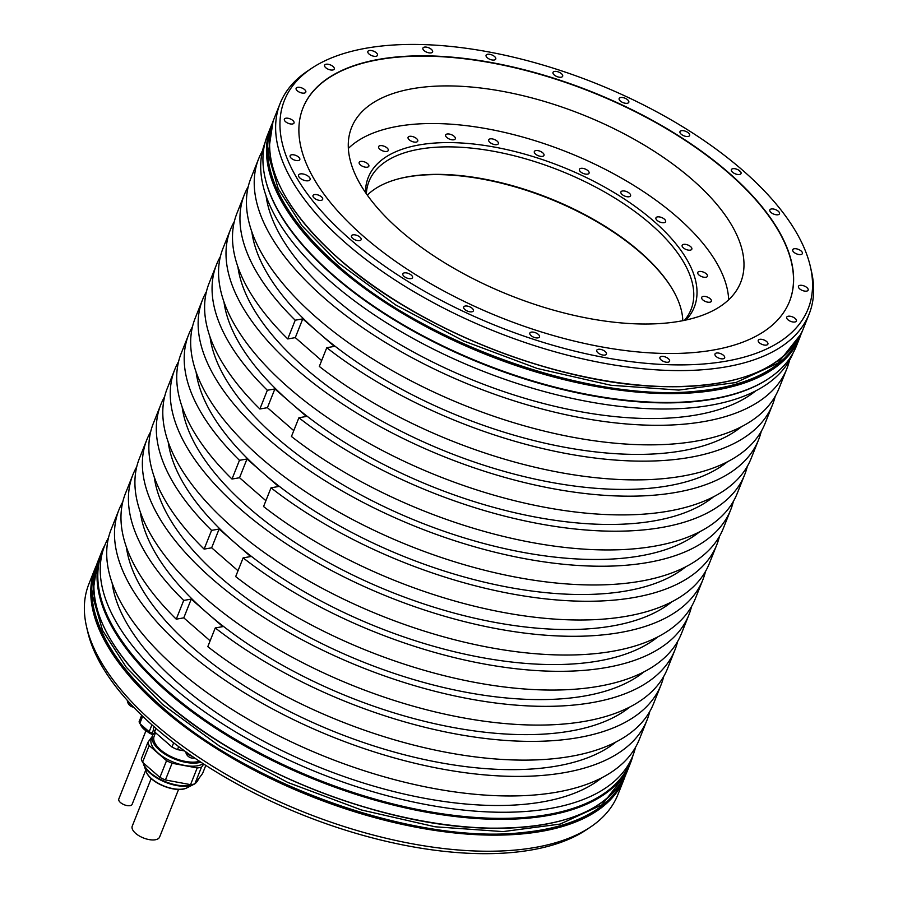 <?xml version="1.0" encoding="UTF-8"?>
<svg xmlns="http://www.w3.org/2000/svg" width="898" height="898" viewBox="0 0 898 898"><rect width="100%" height="100%" fill="white"/><g stroke="black" fill="none" stroke-linecap="round" stroke-linejoin="round"><path stroke-width="1.35" d="M730.725 509.738L723.272 528.473A284.206 132.107 -158.3 0 1 410.364 546.141A284.206 132.107 -158.3 0 1 195.147 318.307L202.611 299.573A284.206 132.107 21.7 0 0 417.817 527.395A284.206 132.107 21.7 0 0 730.725 509.738A284.206 132.107 21.7 0 0 733.385 501.353M758.608 439.683L751.155 458.418A284.206 132.107 -158.3 0 1 438.246 476.075A284.206 132.107 -158.3 0 1 223.03 248.252L230.483 229.518A284.206 132.107 21.7 0 0 445.7 457.34A284.206 132.107 21.7 0 0 758.608 439.683A284.206 132.107 21.7 0 0 761.268 431.298M234.311 221.593A284.206 132.107 21.7 0 0 230.483 229.518M206.428 291.659A284.206 132.107 21.7 0 0 202.611 299.573M702.853 579.794L695.389 598.528A284.206 132.107 -158.3 0 1 382.481 616.196A284.206 132.107 -158.3 0 1 167.275 388.363L174.728 369.628A284.206 132.107 21.7 0 0 389.945 597.462A284.206 132.107 21.7 0 0 702.853 579.794A284.206 132.107 21.7 0 0 705.514 571.42M178.545 361.714A284.206 132.107 21.7 0 0 174.728 369.628M674.97 649.849L667.517 668.595A284.206 132.107 -158.3 0 1 354.609 686.252A284.206 132.107 -158.3 0 1 139.392 458.429L146.845 439.683A284.206 132.107 21.7 0 0 362.062 667.517A284.206 132.107 21.7 0 0 674.97 649.849A284.206 132.107 21.7 0 0 677.631 641.475M150.673 431.77A284.206 132.107 21.7 0 0 146.845 439.683M786.816 368.809L779.037 388.363A284.206 132.107 -158.3 0 1 466.129 406.019A284.206 132.107 -158.3 0 1 250.912 178.186L258.691 158.643A284.206 132.107 21.7 0 0 473.908 386.466A284.206 132.107 21.7 0 0 786.816 368.809A284.206 132.107 21.7 0 0 789.477 360.424M262.508 150.729A284.206 132.107 21.7 0 0 258.691 158.643M647.088 719.915L639.309 739.458A284.206 132.107 -158.3 0 1 326.401 757.126A284.206 132.107 -158.3 0 1 111.184 529.292L118.963 509.75A284.206 132.107 21.7 0 0 334.179 737.572A284.206 132.107 21.7 0 0 647.088 719.915A284.206 132.107 21.7 0 0 649.748 711.53M122.79 501.836A284.206 132.107 21.7 0 0 118.963 509.75M104.707 545.591L102.271 551.698A284.206 132.107 -158.3 0 0 168.094 691.292A284.206 132.107 21.7 0 0 440.222 813.487A284.206 132.107 21.7 0 0 630.396 761.863L632.832 755.757A284.206 132.107 -158.3 0 1 442.647 807.381A284.206 132.107 -158.3 0 1 170.519 685.185A284.206 132.107 -158.3 0 1 104.707 545.591A284.206 132.107 -158.3 0 1 108.523 537.678M635.492 747.372A284.206 132.107 -158.3 0 1 632.832 755.757M265.135 177.984A284.206 132.107 -158.3 0 0 265.224 178.388A284.206 132.107 -158.3 0 0 333.427 275.832A284.206 132.107 21.7 0 0 768.497 378.664A284.206 132.107 21.7 0 0 768.845 378.428M793.114 352.959A284.206 132.107 -158.3 0 1 602.648 404.066A284.206 132.107 -158.3 0 1 330.992 281.95A284.206 132.107 -158.3 0 1 265 142.793M663.689 676.508A284.206 132.107 -158.3 0 1 661.029 684.882A284.206 132.107 -158.3 0 1 482.035 738.077A284.206 132.107 -158.3 0 1 215.262 627.938L207.797 646.672A284.206 132.107 -158.3 0 0 474.582 756.812A284.206 132.107 -158.3 0 0 653.576 703.617L661.029 684.882M691.572 606.442A284.206 132.107 -158.3 0 1 688.912 614.827A284.206 132.107 -158.3 0 1 509.918 668.011A284.206 132.107 -158.3 0 1 243.133 557.871L235.68 576.606A284.206 132.107 -158.3 0 0 502.465 686.745A284.206 132.107 -158.3 0 0 681.459 633.561L688.912 614.827M719.455 536.387A284.206 132.107 -158.3 0 1 716.795 544.76A284.206 132.107 -158.3 0 1 537.801 597.956A284.206 132.107 -158.3 0 1 271.016 487.816L263.563 506.551A284.206 132.107 -158.3 0 0 530.336 616.69A284.206 132.107 -158.3 0 0 709.33 563.506L716.795 544.76M747.327 466.331A284.206 132.107 -158.3 0 1 744.667 474.705L737.213 493.44A284.206 132.107 -158.3 0 1 558.219 546.635A284.206 132.107 -158.3 0 1 291.446 436.495L298.899 417.761L306.431 416.448L290.649 402.697A272.319 126.584 21.7 0 0 713.596 496.762M744.667 474.705A284.206 132.107 -158.3 0 1 565.673 527.901A284.206 132.107 -158.3 0 1 298.899 417.761M775.21 396.276A284.206 132.107 -158.3 0 1 772.549 404.65L765.096 423.385A284.206 132.107 -158.3 0 1 586.102 476.58A284.206 132.107 -158.3 0 1 319.318 366.44L326.771 347.706L334.314 346.392L318.532 332.642A272.319 126.584 21.7 0 0 741.479 426.707M772.549 404.65A284.206 132.107 -158.3 0 1 593.556 457.845A284.206 132.107 -158.3 0 1 326.771 347.706M237.914 266.886A272.319 126.584 -158.3 0 0 304.59 367.664A272.319 126.584 21.7 0 0 727.537 461.729M223.972 301.908A272.319 126.584 -158.3 0 0 290.649 402.697L274.878 388.946L267.335 390.26A284.206 132.107 -158.3 0 1 216.541 264.54A284.206 132.107 -158.3 0 1 220.369 256.626M293.769 430.647L267.413 407.681L274.878 388.946M267.335 390.26L259.881 408.994A284.206 132.107 -158.3 0 1 209.088 283.274L216.541 264.54M259.881 408.994L267.413 407.681M132.904 474.716A284.206 132.107 -158.3 0 0 183.697 600.436L176.244 619.171A284.206 132.107 -158.3 0 1 125.451 493.451L132.904 474.716A284.206 132.107 -158.3 0 1 136.732 466.803M160.787 404.661A284.206 132.107 -158.3 0 0 211.58 530.37L204.127 549.116A284.206 132.107 -158.3 0 1 153.334 423.396L160.787 404.661A284.206 132.107 -158.3 0 1 164.615 396.748M188.67 334.595A284.206 132.107 -158.3 0 0 239.463 460.315L231.998 479.049A284.206 132.107 -158.3 0 1 181.205 353.341L188.67 334.595A284.206 132.107 -158.3 0 1 192.486 326.681M244.424 194.484L236.971 213.219A284.206 132.107 -158.3 0 0 287.764 338.939L295.218 320.204A284.206 132.107 -158.3 0 1 244.424 194.484A284.206 132.107 -158.3 0 1 248.252 186.571M112.127 582.959A272.319 126.584 -158.3 0 0 178.814 683.748A272.319 126.584 21.7 0 0 601.761 777.803M126.394 547.118A272.319 126.584 -158.3 0 0 193.07 647.896A272.319 126.584 21.7 0 0 616.017 741.961M210.132 640.824L183.776 617.858L191.24 599.123L207.011 612.874A272.319 126.584 -158.3 0 1 140.335 512.085M176.244 619.171L183.776 617.858M215.262 627.938L222.794 626.624L207.011 612.874A272.319 126.584 21.7 0 0 629.958 706.939M183.697 600.436L191.24 599.123M154.265 477.062A272.319 126.584 -158.3 0 0 220.953 577.841A272.319 126.584 21.7 0 0 643.9 671.906M238.015 570.758L211.659 547.802L219.112 529.057L234.894 542.807A272.319 126.584 -158.3 0 1 168.207 442.029M204.127 549.116L211.659 547.802M243.133 557.871L250.677 556.558L234.894 542.807A272.319 126.584 21.7 0 0 657.841 636.873M211.58 530.37L219.112 529.057M182.148 406.996A272.319 126.584 -158.3 0 0 248.836 507.785A272.319 126.584 21.7 0 0 671.783 601.851M265.887 500.702L239.542 477.736L246.995 459.001L262.777 472.752A272.319 126.584 -158.3 0 1 196.09 371.974M231.998 479.049L239.542 477.736M271.016 487.816L278.548 486.503L262.777 472.752A272.319 126.584 21.7 0 0 685.724 566.818M239.463 460.315L246.995 459.001M633 755.308A284.7 132.343 -158.3 0 1 630.576 762.75A284.7 132.343 -158.3 0 1 440.065 814.464A284.7 132.343 -158.3 0 1 167.466 692.066A284.7 132.343 -158.3 0 1 101.53 552.225A284.7 132.343 -158.3 0 1 104.886 545.142M271.656 124.788L270.949 126.483A284.7 132.343 -158.3 0 0 336.885 266.324A284.7 132.343 -158.3 0 0 609.484 388.722A284.7 132.343 -158.3 0 0 799.995 337.019L800.646 335.302A284.7 132.343 -158.3 0 1 799.995 337.019L796.47 345.876A284.7 132.343 -158.3 0 1 769.193 378.204A284.7 132.343 -158.3 0 1 333.36 275.192A284.7 132.343 -158.3 0 1 265.033 177.568A284.7 132.343 -158.3 0 1 267.424 135.351L270.949 126.483A284.7 132.343 -158.3 0 1 271.656 124.8M810.479 267.076L811.545 271.78A284.7 132.343 -158.3 0 1 809.154 313.997A284.7 132.343 -158.3 0 1 618.643 365.711A284.7 132.343 -158.3 0 1 346.044 243.313A284.7 132.343 -158.3 0 1 280.109 103.472A284.7 132.343 -158.3 0 1 307.385 71.155L311.393 68.461A281.837 131.007 21.7 0 0 349.659 238.89A281.837 131.007 21.7 0 0 657.92 364.218A281.837 131.007 21.7 0 0 810.479 267.076A281.837 131.007 21.7 0 0 742.848 170.44A281.837 131.007 21.7 0 0 311.393 68.461M738.178 169.845A284.7 132.343 -158.3 0 1 740.805 172.068M122.431 691.55A284.7 132.343 -158.3 0 1 86.455 626.321A284.7 132.343 -158.3 0 1 88.846 584.104L95.244 568.007A284.7 132.343 -158.3 0 1 95.951 566.324L95.244 568.007A284.7 132.343 -158.3 0 0 161.18 707.849A284.7 132.343 -158.3 0 0 433.779 830.257A284.7 132.343 -158.3 0 0 624.29 778.544L617.891 794.629A284.7 132.343 -158.3 0 1 590.615 826.957A284.7 132.343 -158.3 0 1 195.18 754.937A284.7 132.343 21.7 0 1 122.431 691.55M379.383 59.257A261.801 121.69 21.7 0 0 303.008 107.861A261.801 121.69 21.7 0 0 426.213 281.063A261.801 121.69 21.7 0 0 713.124 350.074A261.801 121.69 21.7 0 0 789.499 301.459A261.801 121.69 21.7 0 0 666.294 128.257A261.801 121.69 21.7 0 0 379.383 59.257M411.015 278.638A5.197 2.413 21.7 0 0 412.53 277.673A5.197 2.413 21.7 0 0 410.083 274.238A5.197 2.413 21.7 0 0 404.381 272.869A5.197 2.413 21.7 0 0 402.865 273.834A5.197 2.413 21.7 0 0 405.312 277.269A5.197 2.413 21.7 0 0 411.015 278.638M471.843 311.819A5.197 2.413 21.7 0 0 473.369 310.854A5.197 2.413 21.7 0 0 470.922 307.408A5.197 2.413 21.7 0 0 465.22 306.038A5.197 2.413 21.7 0 0 463.705 307.004A5.197 2.413 21.7 0 0 466.152 310.45A5.197 2.413 21.7 0 0 471.843 311.819M537.981 337.884A5.197 2.413 21.7 0 0 539.496 336.918A5.197 2.413 21.7 0 0 537.049 333.484A5.197 2.413 21.7 0 0 531.358 332.114A5.197 2.413 21.7 0 0 529.842 333.079A5.197 2.413 21.7 0 0 532.289 336.514A5.197 2.413 21.7 0 0 537.981 337.884M604.904 355.08A5.197 2.413 21.7 0 0 606.431 354.115A5.197 2.413 21.7 0 0 603.984 350.669A5.197 2.413 21.7 0 0 598.281 349.3A5.197 2.413 21.7 0 0 596.766 350.265A5.197 2.413 21.7 0 0 599.213 353.7A5.197 2.413 21.7 0 0 604.904 355.08M668.067 362.208A5.197 2.413 21.7 0 0 669.582 361.243A5.197 2.413 21.7 0 0 667.135 357.808A5.197 2.413 21.7 0 0 661.433 356.439A5.197 2.413 21.7 0 0 659.918 357.404A5.197 2.413 21.7 0 0 662.365 360.839A5.197 2.413 21.7 0 0 668.067 362.208M723.137 358.807A5.197 2.413 21.7 0 0 724.652 357.842A5.197 2.413 21.7 0 0 722.205 354.396A5.197 2.413 21.7 0 0 716.514 353.026A5.197 2.413 21.7 0 0 714.999 353.992A5.197 2.413 21.7 0 0 717.446 357.438A5.197 2.413 21.7 0 0 723.137 358.807M766.387 345.09A5.197 2.413 21.7 0 0 767.902 344.125A5.197 2.413 21.7 0 0 765.455 340.69A5.197 2.413 21.7 0 0 759.764 339.321A5.197 2.413 21.7 0 0 758.249 340.286A5.197 2.413 21.7 0 0 760.696 343.721A5.197 2.413 21.7 0 0 766.387 345.09M794.865 322A5.197 2.413 21.7 0 0 796.38 321.035A5.197 2.413 21.7 0 0 793.933 317.6A5.197 2.413 21.7 0 0 788.231 316.231A5.197 2.413 21.7 0 0 786.715 317.196A5.197 2.413 21.7 0 0 789.162 320.631A5.197 2.413 21.7 0 0 794.865 322M806.617 291.12A5.197 2.413 21.7 0 0 808.133 290.155A5.197 2.413 21.7 0 0 805.686 286.709A5.197 2.413 21.7 0 0 799.995 285.339A5.197 2.413 21.7 0 0 798.479 286.305A5.197 2.413 21.7 0 0 800.926 289.751A5.197 2.413 21.7 0 0 806.617 291.12M800.859 254.538A5.197 2.413 21.7 0 0 802.374 253.573A5.197 2.413 21.7 0 0 799.927 250.127A5.197 2.413 21.7 0 0 794.236 248.757A5.197 2.413 21.7 0 0 792.721 249.723A5.197 2.413 21.7 0 0 795.168 253.169A5.197 2.413 21.7 0 0 800.859 254.538M777.971 214.757A5.197 2.413 21.7 0 0 779.486 213.791A5.197 2.413 21.7 0 0 777.039 210.345A5.197 2.413 21.7 0 0 771.348 208.976A5.197 2.413 21.7 0 0 769.833 209.941A5.197 2.413 21.7 0 0 772.28 213.387A5.197 2.413 21.7 0 0 777.971 214.757M739.525 174.481A5.197 2.413 21.7 0 0 741.041 173.516A5.197 2.413 21.7 0 0 738.594 170.07A5.197 2.413 21.7 0 0 732.891 168.701A5.197 2.413 21.7 0 0 731.376 169.666A5.197 2.413 21.7 0 0 733.823 173.112A5.197 2.413 21.7 0 0 739.525 174.481M688.126 136.462A5.197 2.413 21.7 0 0 689.642 135.497A5.197 2.413 21.7 0 0 687.195 132.051A5.197 2.413 21.7 0 0 681.503 130.681A5.197 2.413 21.7 0 0 679.977 131.647A5.197 2.413 21.7 0 0 682.424 135.093A5.197 2.413 21.7 0 0 688.126 136.462M627.287 103.281A5.197 2.413 21.7 0 0 628.802 102.316A5.197 2.413 21.7 0 0 626.355 98.881A5.197 2.413 21.7 0 0 620.664 97.512A5.197 2.413 21.7 0 0 619.149 98.477A5.197 2.413 21.7 0 0 621.584 101.912A5.197 2.413 21.7 0 0 627.287 103.281M561.149 77.217A5.197 2.413 21.7 0 0 562.664 76.251A5.197 2.413 21.7 0 0 560.217 72.805A5.197 2.413 21.7 0 0 554.526 71.436A5.197 2.413 21.7 0 0 553.011 72.401A5.197 2.413 21.7 0 0 555.458 75.847A5.197 2.413 21.7 0 0 561.149 77.217M494.226 60.02A5.197 2.413 21.7 0 0 495.741 59.055A5.197 2.413 21.7 0 0 493.294 55.62A5.197 2.413 21.7 0 0 487.603 54.25A5.197 2.413 21.7 0 0 486.087 55.216A5.197 2.413 21.7 0 0 488.534 58.651A5.197 2.413 21.7 0 0 494.226 60.02M431.074 52.892A5.197 2.413 21.7 0 0 432.589 51.927A5.197 2.413 21.7 0 0 430.142 48.481A5.197 2.413 21.7 0 0 424.451 47.111A5.197 2.413 21.7 0 0 422.924 48.077A5.197 2.413 21.7 0 0 425.371 51.523A5.197 2.413 21.7 0 0 431.074 52.892M375.993 56.293A5.197 2.413 21.7 0 0 377.508 55.328A5.197 2.413 21.7 0 0 375.061 51.893A5.197 2.413 21.7 0 0 369.37 50.524A5.197 2.413 21.7 0 0 367.854 51.489A5.197 2.413 21.7 0 0 370.302 54.924A5.197 2.413 21.7 0 0 375.993 56.293M332.743 70.01A5.197 2.413 21.7 0 0 334.258 69.045A5.197 2.413 21.7 0 0 331.811 65.599A5.197 2.413 21.7 0 0 326.12 64.229A5.197 2.413 21.7 0 0 324.605 65.195A5.197 2.413 21.7 0 0 327.052 68.641A5.197 2.413 21.7 0 0 332.743 70.01M304.276 93.1A5.197 2.413 21.7 0 0 305.791 92.135A5.197 2.413 21.7 0 0 303.344 88.689A5.197 2.413 21.7 0 0 297.642 87.319A5.197 2.413 21.7 0 0 296.127 88.285A5.197 2.413 21.7 0 0 298.574 91.719A5.197 2.413 21.7 0 0 304.276 93.1M292.512 123.98A5.197 2.413 21.7 0 0 294.028 123.015A5.197 2.413 21.7 0 0 291.581 119.58A5.197 2.413 21.7 0 0 285.89 118.21A5.197 2.413 21.7 0 0 284.374 119.176A5.197 2.413 21.7 0 0 286.821 122.611A5.197 2.413 21.7 0 0 292.512 123.98M298.271 160.562A5.197 2.413 21.7 0 0 299.797 159.597A5.197 2.413 21.7 0 0 297.35 156.162A5.197 2.413 21.7 0 0 291.648 154.793A5.197 2.413 21.7 0 0 290.133 155.758A5.197 2.413 21.7 0 0 292.58 159.193A5.197 2.413 21.7 0 0 298.271 160.562M321.158 200.344A5.197 2.413 21.7 0 0 322.674 199.378A5.197 2.413 21.7 0 0 320.227 195.944A5.197 2.413 21.7 0 0 314.536 194.574A5.197 2.413 21.7 0 0 313.02 195.54A5.197 2.413 21.7 0 0 315.467 198.974A5.197 2.413 21.7 0 0 321.158 200.344M359.615 240.619A5.197 2.413 21.7 0 0 361.131 239.654A5.197 2.413 21.7 0 0 358.684 236.219A5.197 2.413 21.7 0 0 352.981 234.849A5.197 2.413 21.7 0 0 351.466 235.815A5.197 2.413 21.7 0 0 353.913 239.25A5.197 2.413 21.7 0 0 359.615 240.619M308.283 180.767A6.185 2.874 21.7 0 0 310.091 179.622A6.185 2.874 21.7 0 0 307.172 175.525A6.185 2.874 21.7 0 0 300.392 173.898A6.185 2.874 21.7 0 0 298.585 175.043A6.185 2.874 21.7 0 0 301.492 179.14A6.185 2.874 21.7 0 0 308.283 180.767M789.443 301.616A261.801 121.69 21.7 0 0 666.024 128.481A261.801 121.69 21.7 0 0 379.27 59.56A261.801 121.69 21.7 0 0 302.952 108.018M412.665 88.655A209.402 97.343 -158.3 0 1 642.149 143.86A209.402 97.343 -158.3 0 1 740.693 282.399A209.402 97.343 -158.3 0 1 679.606 321.271A209.402 97.343 -158.3 0 1 450.111 266.077A209.402 97.343 -158.3 0 1 351.567 127.538A209.402 97.343 -158.3 0 1 412.665 88.655M162.314 707.635A17.702 8.228 -158.3 0 1 159.361 706.255M142.67 716.256L139.774 723.552A17.702 8.228 -158.3 0 1 139.1 721.756L141.671 715.291M139.774 723.552L149.169 731.747L151.93 724.821M153.94 733.475L152.166 733.138A17.702 8.228 -158.3 0 1 149.169 731.747M153.614 729.49L152.166 733.138M145.689 770.26L132.141 804.316A7.184 3.334 -158.3 0 1 130.042 805.652A7.184 3.334 -158.3 0 1 122.173 803.755A7.184 3.334 -158.3 0 1 118.794 799.007L145.947 730.77M156.016 728.413L154.624 731.915A32.676 15.187 21.7 0 1 153.378 728.592L154.108 726.751M590.615 826.957L586.607 829.64A281.837 131.007 -158.3 0 1 195.596 758.653A281.837 131.007 -158.3 0 1 122.846 695.265A281.837 131.007 -158.3 0 1 87.521 631.036L86.455 626.321M178.68 746.62L177.49 749.617L184.561 750.93M154.624 731.915L171.978 747.035A32.676 15.187 21.7 0 0 177.49 749.617M171.978 747.035L173.662 742.803M199.524 761.291A27.602 12.83 -158.3 0 1 185.415 761.414A27.602 12.83 -158.3 0 1 154.153 736.248L155.556 732.734M200.883 762.189A29.331 13.638 -158.3 0 1 173.078 758.428A29.331 13.638 -158.3 0 1 152.739 741.4A29.331 13.638 -158.3 0 1 152.548 735.608A29.331 13.638 -158.3 0 1 155.186 732.398M152.548 735.608L151.335 738.661A29.331 13.638 21.7 0 0 151.515 744.453A29.331 13.638 21.7 0 0 174.874 762.694A29.331 13.638 21.7 0 0 203.105 763.648M203.79 764.097L201.466 767.206A32.676 15.187 -158.3 0 1 197.19 767.958L172.068 763.255A32.676 15.187 -158.3 0 1 166.545 760.685L149.191 745.553A32.676 15.187 -158.3 0 1 148.439 743.87A32.676 15.187 -158.3 0 1 147.946 742.242L152.166 736.585M147.946 742.242L141.3 758.933A32.676 15.187 21.7 0 0 141.783 760.572A32.676 15.187 21.7 0 0 142.546 762.256L159.9 777.376A32.676 15.187 21.7 0 0 165.423 779.958L190.544 784.65A32.676 15.187 21.7 0 0 194.821 783.909L202.589 773.481L205.81 765.399M149.191 745.553L142.546 762.256M159.9 777.376L166.545 760.685M172.068 763.255L165.423 779.958M190.544 784.65L197.19 767.958M201.466 767.206L194.821 783.909M178.567 789.421L159.619 837.037A14.727 6.847 -158.3 0 1 155.32 839.765A14.727 6.847 -158.3 0 1 139.179 835.881A14.727 6.847 -158.3 0 1 132.242 826.138L151.19 778.521M127.303 700.373A6.937 3.222 21.7 0 0 130.681 704.066M130.12 705.671A3.469 1.616 21.7 0 0 131.568 706.591A3.469 1.616 21.7 0 0 132.332 706.894A3.469 1.616 21.7 0 0 133.252 707.13M185.886 751.884A6.937 3.222 21.7 0 0 192.15 756.296M188.513 756.554A3.469 1.616 21.7 0 0 189.961 757.463A3.469 1.616 21.7 0 0 190.713 757.766A3.469 1.616 21.7 0 0 191.633 758.002M346.65 273.205A5.197 2.413 -158.3 0 1 345.045 273.228M755.746 390.855A272.319 126.584 21.7 0 1 332.799 296.789A272.319 126.584 -158.3 0 1 266.111 196.011M251.844 231.852A272.319 126.584 -158.3 0 0 318.532 332.642L302.749 318.891L295.218 320.204M321.652 360.592L295.296 337.626L302.749 318.891M287.764 338.939L295.296 337.626M699.654 531.784A272.319 126.584 21.7 0 1 276.707 437.73A272.319 126.584 -158.3 0 1 210.031 336.941M156.454 702.034A13.324 6.196 21.7 0 0 157.352 702.764M397.197 179.196A174.279 81.011 21.7 0 1 407.692 176.895A174.279 81.011 -158.3 0 1 672.052 288.572M682.817 320.676A173.292 80.551 -158.3 0 0 671.783 288.123A173.292 80.551 -158.3 0 0 408.646 176.637A173.292 80.551 21.7 0 0 397.702 179.061A173.292 80.551 21.7 0 0 367.316 195.124M366.362 193.766A173.292 80.551 -158.3 0 1 369.033 181.317A173.292 80.551 -158.3 0 1 419.591 149.147A173.292 80.551 -158.3 0 1 650.927 224.354A173.292 80.551 -158.3 0 1 691.056 309.473A173.292 80.551 -158.3 0 1 684.444 320.35M365.486 192.509A175.436 81.55 -158.3 0 1 471.124 143.77A175.436 81.55 -158.3 0 1 653.632 221.031A175.436 81.55 -158.3 0 1 685.937 320.036M348.357 148.428A208.965 97.141 -158.3 0 1 677.025 216.957A208.965 97.141 -158.3 0 1 728.671 299.775M366.653 162.942A5.197 2.413 21.7 0 0 359.189 162.381A5.197 2.413 21.7 0 0 361.366 165.659A5.197 2.413 21.7 0 0 368.842 166.22A5.197 2.413 21.7 0 0 366.653 162.942M387.049 147.934A5.197 2.413 21.7 0 0 382.077 145.689A5.197 2.413 21.7 0 0 378.597 146.643A5.197 2.413 21.7 0 0 379.798 149.191A5.197 2.413 21.7 0 0 384.782 151.425A5.197 2.413 21.7 0 0 388.262 150.482A5.197 2.413 21.7 0 0 387.049 147.934M417.278 139.347A5.197 2.413 21.7 0 0 412.193 136.462A5.197 2.413 21.7 0 0 408.085 137.293A5.197 2.413 21.7 0 0 408.556 139.078A5.197 2.413 21.7 0 0 413.641 141.963A5.197 2.413 21.7 0 0 417.75 141.132A5.197 2.413 21.7 0 0 417.278 139.347M455.264 137.787A5.197 2.413 21.7 0 0 450.381 134.307A5.197 2.413 21.7 0 0 445.644 134.969A5.197 2.413 21.7 0 0 445.677 135.991A5.197 2.413 21.7 0 0 450.549 139.471A5.197 2.413 21.7 0 0 455.297 138.808A5.197 2.413 21.7 0 0 455.264 137.787M498.435 143.343A5.197 2.413 21.7 0 0 494.091 139.381A5.197 2.413 21.7 0 0 488.703 139.83A5.197 2.413 21.7 0 0 488.624 140.155A5.197 2.413 21.7 0 0 492.968 144.129A5.197 2.413 21.7 0 0 498.356 143.68A5.197 2.413 21.7 0 0 498.435 143.343M543.84 155.657A5.197 2.413 21.7 0 0 543.986 155.399A5.197 2.413 21.7 0 0 540.349 151.347A5.197 2.413 21.7 0 0 534.478 151.291A5.197 2.413 21.7 0 0 534.332 151.549A5.197 2.413 21.7 0 0 537.969 155.59A5.197 2.413 21.7 0 0 543.84 155.657M588.392 173.875A5.197 2.413 21.7 0 0 589.077 173.168A5.197 2.413 21.7 0 0 586.057 169.408A5.197 2.413 21.7 0 0 580.108 168.622A5.197 2.413 21.7 0 0 579.423 169.329A5.197 2.413 21.7 0 0 582.454 173.078A5.197 2.413 21.7 0 0 588.392 173.875M629.049 196.752A5.197 2.413 21.7 0 0 630.564 195.786A5.197 2.413 21.7 0 0 628.117 192.352A5.197 2.413 21.7 0 0 622.415 190.982A5.197 2.413 21.7 0 0 620.9 191.948A5.197 2.413 21.7 0 0 623.347 195.382A5.197 2.413 21.7 0 0 629.049 196.752M663.038 222.738A5.197 2.413 21.7 0 0 665.609 221.716A5.197 2.413 21.7 0 0 663.701 218.618A5.197 2.413 21.7 0 0 658.515 216.833A5.197 2.413 21.7 0 0 655.944 217.866A5.197 2.413 21.7 0 0 657.852 220.964A5.197 2.413 21.7 0 0 663.038 222.738M688.048 250.071A5.197 2.413 21.7 0 0 691.819 249.173A5.197 2.413 21.7 0 0 685.937 244.436A5.197 2.413 21.7 0 0 682.166 245.334A5.197 2.413 21.7 0 0 688.048 250.071M702.371 276.865A5.197 2.413 21.7 0 0 707.422 276.292A5.197 2.413 21.7 0 0 702.82 271.892A5.197 2.413 21.7 0 0 697.768 272.453A5.197 2.413 21.7 0 0 702.371 276.865M705.042 301.313A5.197 2.413 21.7 0 0 711.351 301.234A5.197 2.413 21.7 0 0 708.006 297.328A5.197 2.413 21.7 0 0 701.697 297.395A5.197 2.413 21.7 0 0 705.042 301.313M696.04 317.421A5.197 2.413 21.7 0 0 693.974 318.027M98.005 561.093A284.7 132.343 21.7 0 0 163.941 700.923A284.7 132.343 21.7 0 0 436.54 823.331A284.7 132.343 21.7 0 0 627.051 771.618C608.754 811.478 560.285 830.257 481.62 827.978C377.8 824.443 241.315 769.934 163.941 701.08C105.942 648.985 83.963 602.322 98.005 561.093L101.53 552.225M280.109 103.472L273.71 119.557A284.7 132.343 21.7 0 0 339.646 259.399A284.7 132.343 21.7 0 0 612.245 381.796A284.7 132.343 21.7 0 0 802.756 330.094L809.154 313.997M111.767 641.43A284.453 132.219 21.7 0 0 163.919 701.001M164.031 701.102A284.453 132.219 21.7 0 0 561.845 820.536M624.941 776.837A284.7 132.343 -158.3 0 1 624.29 778.544L624.941 776.837M798.648 339.534A284.453 132.219 -158.3 0 1 606.509 387.914A284.453 132.219 -158.3 0 1 337.143 266.089A284.453 132.219 -158.3 0 1 270.197 129.245M287.472 199.906A284.453 132.219 21.7 0 0 339.624 259.477M339.736 259.567A284.453 132.219 21.7 0 0 737.55 379.012M153.131 734.485A15.592 7.251 -158.3 0 1 146.531 731.163A15.592 7.251 -158.3 0 1 140.402 724.102A15.838 7.364 21.7 0 0 153.277 734.261M148.619 732.555L152.986 734.721A9.698 4.512 21.7 0 1 148.619 732.555L140.324 724.035M143.354 762.963A29.331 13.638 21.7 0 0 143.702 764.075A29.331 13.638 21.7 0 0 165.49 781.709A29.331 13.638 21.7 0 0 193.642 784.19M146.116 771.438A23.786 11.057 21.7 0 0 146.161 771.55A23.786 11.057 21.7 0 0 146.194 771.651A23.786 11.057 21.7 0 0 164.143 786.064A23.786 11.057 21.7 0 0 187.008 787.804L194.496 783.999A29.095 13.526 -158.3 0 1 193.62 784.482A29.095 13.526 -158.3 0 1 165.647 782.349A29.095 13.526 -158.3 0 1 143.691 764.714A29.095 13.526 -158.3 0 1 143.635 764.591A29.095 13.526 -158.3 0 1 143.164 762.795M195.293 783.269A29.331 13.638 21.7 0 0 198.031 779.992L195.001 783.673M196.55 782.237A29.095 13.526 -158.3 0 1 195.012 783.64M622.943 781.069A284.453 132.219 -158.3 0 1 430.804 829.449A284.453 132.219 -158.3 0 1 161.438 707.624A284.453 132.219 -158.3 0 1 94.492 570.769M156.465 702.146A13.234 6.151 21.7 0 0 157.992 703.336M626.344 773.313L602.143 804.743L560.217 824.061L503.093 831.604L435.126 826.789L361.501 809.985L287.854 782.472L219.808 746.35L162.56 704.391L126.315 667.304L102.529 630.362L92.449 595.497L97.354 562.799M273.059 121.264L268.154 153.973L278.234 188.827L302.031 225.78L338.265 262.856L395.513 304.826L463.57 340.937L537.206 368.449L610.831 385.253L678.798 390.08L735.922 382.537L777.848 363.219L801.364 333.585L793.989 347.245C788.41 355.193 781.226 362.096 772.46 367.944C753.669 380.359 728.918 388.059 698.217 391.034C592.961 403.101 426.696 345.202 338.108 265.718C310.293 241.416 290.447 217.047 278.56 192.621C269.31 173.538 265.875 155.399 268.266 138.202L272.319 123.06M802.049 331.777L801.364 333.585M630.576 762.75L627.051 771.618M802.756 330.094C784.47 369.942 735.99 388.733 657.325 386.443C553.505 382.918 417.02 328.399 339.646 259.556C281.646 207.46 259.668 160.798 273.71 119.557M768.497 378.664L769.193 378.204M265.224 178.388L265.033 177.568M187.008 787.804C176.468 793.664 150 783.168 146.206 771.674L143.141 762.784M198.031 779.992L198.368 779.138M127.292 700.35A7.42 7.42 0 0 0 131.568 706.591M132.332 706.894A7.42 7.42 0 0 0 133.634 707.197M190.713 757.766A7.42 7.42 0 0 0 194.619 757.991M185.729 751.772A7.42 7.42 0 0 0 189.961 757.463M96.614 564.584L92.584 579.569C91.169 589.189 91.652 599.134 94.009 609.405C101.766 641.453 124.564 674.072 162.403 707.254C250.991 786.727 417.256 844.625 522.513 832.558C553.213 829.584 577.964 821.883 596.755 809.468C605.521 803.631 612.705 796.728 618.284 788.77L625.659 775.12"/></g></svg>
